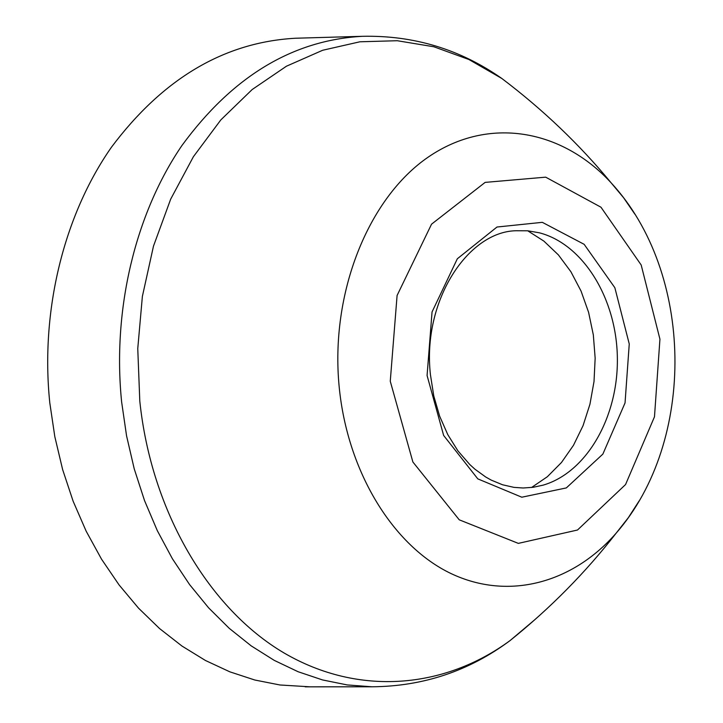 <?xml version="1.0" encoding="UTF-8"?>
<svg xmlns="http://www.w3.org/2000/svg" width="723" height="723" viewBox="0 0 723 723"><rect width="100%" height="100%" fill="white"/><g stroke="black" fill="none" stroke-linecap="round" stroke-linejoin="round"><path stroke-width="1.08" d="M310.303 686.832L279.991 684.988L254.794 680.009L229.887 671.848L205.522 660.524L181.988 646.064L159.557 628.549L138.5 608.124L119.087 584.943L101.563 559.222L86.182 531.215L73.14 501.238L62.639 469.598L54.821 436.674L49.797 402.865C40.235 310.673 63.886 215.255 111.423 147.248C162.937 78.473 224.347 42.133 295.644 38.229L300.732 38.084M527.736 230.8L543.895 241.121L558.409 254.921L570.908 271.749L581.057 291.08L588.594 312.336L593.33 334.921L595.156 358.183L594.017 381.5L589.95 404.211L583.045 425.684L573.475 445.305L561.473 462.494L547.365 476.719L531.532 487.51M515.96 230.745L527.772 230.8L539.448 232.824C583.588 244.338 616.629 299.078 617.361 357.858C618.364 416.638 586.959 472.327 543.172 485.133L533.231 487.284L523.136 487.998L514.008 487.374L502.539 484.772L491.233 480.108L485.702 476.999L474.984 469.245L469.751 464.5L457.948 450.899L447.79 434.631L439.629 416.15L433.773 395.96L430.429 374.677C422.105 300.641 468.133 231.613 515.96 230.745M535.002 619.548L510.122 640.533C469.245 670.998 423.181 686.416 371.911 686.787L347.212 684.934L322.53 679.936L298.138 671.748L274.27 660.388L251.215 645.883L229.236 628.323L208.604 607.826L189.58 584.573L172.408 558.771L157.325 530.682L144.537 500.605L134.234 468.865L126.561 435.842L121.627 401.916C112.228 309.444 135.373 213.728 181.916 145.54C232.363 76.584 292.49 40.172 362.313 36.313L295.644 38.229M639.114 500.958L628.278 517.758L616.204 533.104C572.987 582.774 508.847 600.976 451.016 573.556C393.348 546.091 347.483 472.264 339.186 386.941C329.968 292.987 368.35 197.903 428.441 156.954C488.631 115.788 561.997 129.408 611.007 182.702C694.116 272.39 696.601 441.021 616.195 533.113C585.711 572.381 550.348 608.188 510.122 640.533C444.952 688.423 359.214 696.836 284.094 652.996C209.299 608.983 151.288 511.857 139.801 401.12L137.759 348.576L142.377 296.412L153.484 246.127L170.682 199.141L193.393 156.71L220.84 119.891L252.173 89.535L286.444 66.209L322.675 50.258L359.918 41.789L397.261 40.723L433.854 46.769L468.929 59.521L501.825 78.473C460.072 49.227 413.565 35.174 362.313 36.313M501.825 78.473C542.991 109.616 579.394 144.356 611.025 182.711L623.551 197.686L634.884 214.189M427.076 375.499L432.047 311.956L457.334 258.771L496.999 227.022L542.313 222.332L584.148 244.32L614.848 287.709L629.254 343.967L625.043 402.928L602.865 454.098L566.326 487.926L521.789 497.207L477.804 478.87L443.642 435.454L427.076 375.499M390.266 381.238L397.09 295.481L431.55 224.166L485.142 182.386L545.684 177.162L600.976 207.221L641.184 264.989L659.936 339.177L654.478 416.8L625.558 484.546L577.505 530.013L518.337 543.38L459.232 519.81L412.878 461.988L390.266 381.238M371.911 686.787L305.214 686.832"/></g></svg>
